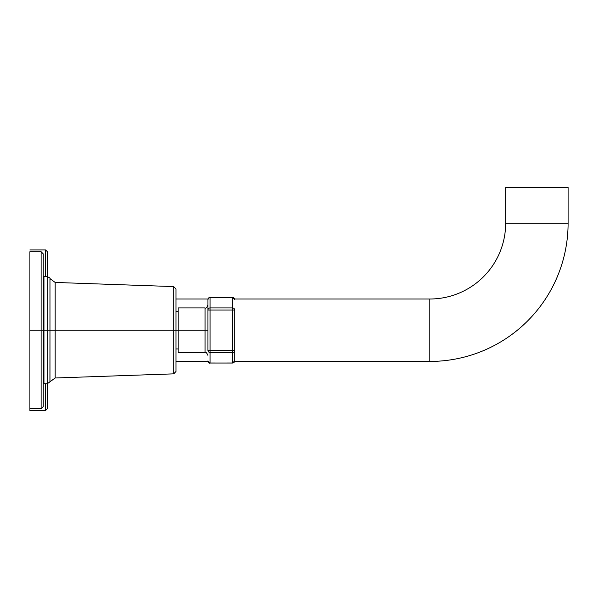 <?xml version="1.0" encoding="UTF-8"?>
<svg xmlns="http://www.w3.org/2000/svg" width="598" height="598" viewBox="0 0 598 598"><rect width="100%" height="100%" fill="white"/><g stroke="black" fill="none" stroke-linecap="round" stroke-linejoin="round"><path stroke-width="0.9" d="M175.962 299L207.999 299L175.962 299M234.625 299L429.85 299L429.85 361.439L234.625 361.439L429.85 361.439L429.85 299L234.625 299M207.999 361.439L175.962 361.439L207.999 361.439M429.85 299A75.819 75.819 0 0 0 505.661 223.181L568.1 223.181A138.25 138.25 0 0 1 429.85 361.439A138.25 138.25 0 0 0 568.1 223.181L505.661 223.181A75.819 75.819 0 0 1 429.85 299M505.661 187.51L568.1 187.51L568.1 223.181L568.1 187.51L505.661 187.51L505.661 223.181L505.661 187.51M29.9 330.216L29.9 410.49L29.9 251.728L29.9 330.216L29.9 251.728L41.105 251.728L41.105 330.216L29.9 330.216L41.105 330.216L41.105 408.711L41.105 330.216L43.96 330.216L43.243 330.216L43.243 406.565L41.105 408.711L29.9 408.711L29.9 330.216M45.598 383.737L45.598 410.49L45.598 383.737M47.735 276.739L47.735 252.087L45.598 249.942L45.598 276.702L45.598 249.942L29.9 249.942M47.735 383.699L47.735 408.352L45.598 410.49L29.9 410.49M43.243 253.866L43.243 330.216L41.105 330.216L41.105 251.728L43.243 253.866M43.96 283.833L43.96 330.216L47.287 330.216L47.287 383.737L47.287 330.216L43.96 330.216L43.96 276.702L47.287 276.702L47.287 330.216L49.985 330.216L49.94 381.935M173.689 330.216L173.689 373.855L173.689 330.216L55.173 330.216L173.689 330.216L173.689 286.584L173.689 330.216L175.962 330.216L173.689 330.216M47.287 383.737L55.173 377.988L55.173 282.443L55.173 330.216L49.985 330.216L55.173 330.216L55.173 377.988L173.689 373.855L175.962 371.5L175.962 330.216L178.174 330.216L178.174 307.918L205.077 307.918L205.077 330.216L178.174 330.216L205.077 330.216L205.077 352.514L178.174 352.514L178.174 330.216L175.962 330.216L175.962 288.939L173.689 286.584L55.173 282.443L49.985 278.616L49.985 381.816L47.287 383.737L43.96 383.737L43.96 330.216M49.985 278.616L49.985 330.216L47.287 330.216L47.287 276.702C49.582 277.651 50.479 278.287 49.985 278.616L55.173 282.443L173.689 286.584L175.962 288.939M234.693 310.056L234.693 350.376L234.693 310.056L210.07 310.056L210.07 350.376L232.547 350.376L232.547 310.056L210.07 310.056L210.07 307.918L232.547 307.918L232.547 297.438L210.07 297.393L210.07 307.918L232.547 307.918L232.547 310.056L234.693 310.056A2.138 2.138 180 0 0 232.547 307.918A2.138 2.138 0 0 1 234.693 310.056M210.07 297.438L210.07 307.918A2.138 2.138 180 0 0 207.932 310.056L207.932 299.576A2.138 2.138 0 0 1 210.07 297.438A2.138 2.138 180 0 0 207.932 299.576L207.932 350.376A2.138 2.138 0 0 0 210.07 352.514L210.07 363.038L232.547 362.993A2.138 2.138 0 0 0 234.693 360.856L234.693 350.376L234.693 360.856A2.138 2.138 180 0 1 232.547 362.993L232.547 352.514L210.07 352.514L210.07 362.993L232.547 363.038L232.547 352.514L210.07 352.514L210.07 350.376L232.547 350.376L232.547 352.514A2.138 2.138 0 0 0 234.693 350.376A2.138 2.138 180 0 1 232.547 352.514L232.547 350.376L234.693 350.376L232.547 350.376L232.547 297.438L210.07 297.438L232.547 297.438A2.138 2.138 0 0 1 234.693 299.576A2.138 2.138 180 0 0 232.547 297.438L234.693 299.576M207.932 350.376L207.932 310.056A2.138 2.138 0 0 1 210.07 307.918L210.07 310.056L207.932 310.056L210.07 310.056L210.07 350.376L207.932 350.376L210.07 350.376L210.07 352.514A2.138 2.138 180 0 1 207.932 350.376M175.962 348.948L178.174 348.948L178.174 330.216M234.693 360.856L232.547 363.038L234.693 360.9M207.932 305.062C206.736 307.686 205.787 308.643 205.077 307.918L205.077 330.216L207.932 330.216L205.077 330.216L205.077 352.514C205.787 351.796 206.736 352.745 207.932 355.369M210.07 362.993A2.138 2.138 180 0 1 207.932 360.856A2.138 2.138 0 0 0 210.07 362.993M207.932 299.576L207.932 299.538C209.061 297.49 209.771 296.772 210.07 297.393M232.547 363.038L210.07 363.038C209.771 363.659 209.061 362.949 207.932 360.9L207.932 360.856M208.754 297.849L207.999 299M43.96 284.73L43.243 284.73M43.96 375.708L43.243 375.708M173.689 373.855L175.962 371.5M175.962 311.491L178.174 311.491M232.547 297.393L234.693 299.538M210.07 363.038L207.932 360.9"/></g></svg>
